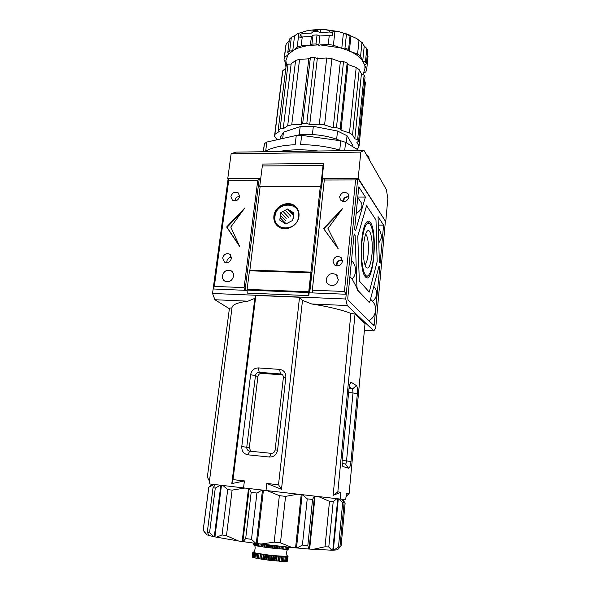 <?xml version="1.0" encoding="UTF-8"?>
<svg xmlns="http://www.w3.org/2000/svg" width="591" height="591" viewBox="0 0 591 591"><rect width="100%" height="100%" fill="white"/><g stroke="black" fill="none" stroke-linecap="round" stroke-linejoin="round"><path stroke-width="0.89" d="M309.699 292.9L321.209 187.835L320.292 186.63L310.903 272.096L311.546 273.448L309.47 292.419L308.746 291.784L309.47 292.419L311.546 273.448L310.829 272.776L249.461 270.796L247.112 289.361L308.746 291.784L310.829 272.776M234.967 200.297C235.617 197.822 237.168 196.544 239.643 196.463M226.914 262.692L226.848 261.229M226.863 261.156C227.491 258.644 229.042 257.344 231.509 257.262M343.519 201.501L343.541 200.947C344.235 198.051 346.067 196.722 349.03 196.943M337.143 265.95L337.01 264.399C337.705 261.458 339.53 260.106 342.499 260.35M277.334 225.828C275.066 223.272 274.121 220.199 274.497 216.609C275.288 206.444 289.346 200.275 296.135 207.197L296.564 207.618M275 216.358C276.219 201.317 300.789 201.413 298.544 216.624C297.31 231.931 272.525 231.473 275 216.358M287.603 209L280.703 212.679L279.802 220.17L285.83 224.019L292.781 220.332L293.653 212.804L287.603 209L292.988 214.865M292.9 219.283L293.764 216.572L293.535 213.846M285.63 223.317L280.252 217.754L280.282 216.565L280.533 215.375L285.911 220.982M293.528 214.518L288.445 209.524M289.804 210.44L293.557 213.661M286.642 209.51L285.387 210.403L290.676 216.099M286.798 223.509L291.814 220.849M280.636 220.702L284.988 223.479M280.577 213.72L280.533 215.375M280.252 217.754L279.927 219.128M285.387 210.403L281.663 212.169M292.811 212.272L291.725 211.652M288.519 217.244L283.192 211.571M280.703 212.679L286.207 218.471M370.468 222.593C369.338 220.975 368.149 220.739 366.908 221.891C360.407 226.538 358.944 269.562 365.053 276.366L365.334 276.728C373.15 286.761 378.137 232.396 370.468 222.593M369.567 223.405L369.419 223.243C368.452 221.957 367.447 221.706 366.39 222.475M361.98 241.667C363.864 226.663 366.605 220.805 370.195 224.092C373.519 230.35 374.635 241.268 373.542 256.841C372.559 266.511 370.867 272.673 368.452 275.317C364.019 280.326 359.985 260.454 361.98 241.667M363.731 243.965C362.94 255.186 363.716 263.002 366.058 267.413C368.71 269.703 370.675 265.477 371.946 254.751C373.29 241.83 370.587 227.52 367.292 231.088C365.637 232.891 364.455 237.183 363.731 243.965M364.883 264.775C366.42 263.505 367.513 259.841 368.149 253.775C368.821 243.558 367.994 236.969 365.674 234.014M366.553 205.727L375.979 219.963L377.169 261.606L369.249 292.087L359.306 280.976L357.784 236.149L366.553 205.727L357.784 236.149L359.306 280.976L369.249 292.087L377.169 261.606L375.979 219.963L366.553 205.727M365.002 276.293L367.831 275.931M231.931 271.387L231.162 270.826C226.826 269.341 223.9 270.988 222.401 275.761C222.172 278.184 223.014 279.986 224.935 281.176C229.242 282.542 232.13 280.873 233.578 276.152C233.792 273.796 232.987 272.023 231.162 270.826M287.943 547.133L287.714 549.261C286.576 550.76 286.384 553.021 287.115 556.042L283.983 556.434L283.658 561.435L282.417 561.302M286.436 561.287L286.982 561.324L287.507 556.471L286.975 561.332M286.406 561.398L286.945 556.53L286.406 561.398L285.682 561.332M285.652 561.435L286.199 556.567L285.652 561.435L284.759 561.347M284.722 561.45L285.276 556.567L284.722 561.45L283.665 561.339M282.372 561.398L282.941 556.5L282.372 561.398L268.75 560.202L257.078 558.429L257.742 553.457L256.457 553.302L255.896 558.185L257.085 558.332M256.457 553.302L255.896 558.185M287.492 556.478L272.008 555.525L255.401 553.073L254.81 557.941L255.873 558.081M256.428 553.302L254.522 552.858L253.953 557.719L254.824 557.845M254.839 557.948L255.748 553.021L253.812 552.651L253.244 557.512L253.945 557.608M254.522 552.858L253.288 552.467L252.726 557.313L253.244 557.394M253.229 557.505L253.798 552.651L254.411 552.644L252.963 552.304L252.726 557.195M252.719 557.313L253.28 552.467L254.012 552.474L252.822 552.157L252.409 557.01M287.374 561.11L288.053 556.286L286.805 556.316L287.507 556.471M286.997 561.214L287.876 556.39M287.352 561.236L287.869 556.39M287.536 561.118L288.061 556.279L287.152 556.109L288.061 556.279M287.049 555.872L287.839 556.005M284.19 556.552L283.628 561.435M284.16 556.545L282.941 556.5M287.44 555.932L287.034 555.828M287.44 555.828L287.012 555.762M282.904 556.5L281.619 556.345L281.087 561.236M281.619 556.345L281.013 561.332M281.552 556.427L280.976 561.324M281.515 556.427L280.237 556.264L279.706 561.162M280.237 556.264L279.499 561.236M280.038 556.33L279.454 561.236M279.994 556.323L278.745 556.153L278.206 561.058M278.745 556.153L277.866 561.118M278.405 556.205L277.822 561.11M278.368 556.197L277.157 556.028L276.618 560.94M289.029 547.244L288.836 549.054L289.029 547.244M277.157 556.028L276.691 556.057L276.145 560.977M276.691 556.057L276.1 560.97M276.647 556.057L275.495 555.88L274.948 560.793M288.866 547.222L288.659 549.15L288.859 547.222M275.495 555.88L274.896 555.887L274.35 560.807M274.896 555.887L274.305 560.807M274.852 555.887L273.773 555.71L273.227 560.623M288.511 547.185L288.29 549.216L288.497 547.185M273.773 555.71L273.057 555.703L272.51 560.623M287.736 549.209L288.275 549.216M273.057 555.703L272.458 560.615M273.012 555.695L272.008 555.525L271.461 560.438M287.965 547.133L287.728 549.261L286.997 549.194M272.008 555.525L271.188 555.496L270.634 560.416M271.188 555.496L270.582 560.416M271.136 555.488L270.235 555.318L269.681 560.238M287.226 547.059L286.967 549.275L287.211 547.052M270.235 555.318L269.304 555.274L268.75 560.202M286.081 549.187L286.967 549.275M269.304 555.274L268.698 560.194M269.252 555.274L268.454 555.104L267.9 560.024M286.317 546.963L286.066 549.268L286.295 546.963M268.454 555.104L267.435 555.045L266.881 559.965M284.988 549.157L286.044 549.268M267.435 555.045L266.829 559.958M267.391 555.038L266.704 554.883L266.142 559.795M285.239 546.852L284.951 549.238L285.209 546.845M266.704 554.883L265.603 554.801L265.049 559.721M283.746 549.098L284.951 549.238M265.603 554.801L264.997 559.714M265.558 554.794L264.99 554.646L264.436 559.559M284.005 546.719L283.739 549.179L283.976 546.719M264.99 554.646L263.83 554.55L263.268 559.463M282.69 546.579L282.417 549.024L283.702 549.179M263.83 554.55L263.224 559.463M263.778 554.543L263.342 554.41L262.781 559.315M282.631 546.572L282.417 549.024M263.342 554.41L262.123 554.299L261.562 559.212M282.594 546.572L282.35 549.098M281.316 546.431L281.043 548.936L282.313 549.091M253.665 544.939L253.879 543.144L253.812 544.968M262.123 554.299L261.525 559.204M262.086 554.292L261.215 559.071M281.124 546.409L281.043 548.936M261.776 554.166L260.52 554.048L259.959 558.946M281.08 546.409L280.843 548.987M279.839 546.269L279.558 548.817L280.799 548.987M253.798 545.072L254.019 543.159L254.137 545.124M260.52 554.048L259.922 558.938M260.483 554.04L259.752 558.827M279.506 546.239L279.558 548.817M260.313 553.93L259.035 553.789L258.466 558.687M279.462 546.232L279.218 548.862M278.258 546.099L277.969 548.684L279.174 548.854M254.374 543.21L254.137 545.227L254.359 543.203M259.035 553.789L258.43 558.68M258.998 553.789L258.4 558.584M254.137 545.227L254.655 545.301M277.8 546.047L277.504 548.707L277.969 548.684M258.961 553.693L257.669 553.545L257.107 558.436M277.755 546.04L277.504 548.707M276.603 545.914L276.307 548.529L277.46 548.699M254.64 545.39L254.891 543.277L254.655 545.397L255.356 545.493M276.012 545.848L275.716 548.537L276.307 548.529M275.967 545.84L275.716 548.537M274.881 545.722L274.593 548.359L275.672 548.529M255.622 543.373L255.364 545.582L255.6 543.365M255.364 545.582L256.235 545.7M274.18 545.641L273.877 548.345L274.593 548.359M274.128 545.633L273.877 548.345M273.131 545.523L272.835 548.167L273.832 548.337M256.516 543.461L256.25 545.788L256.494 543.461M256.25 545.788L257.284 545.921M272.311 545.427L272.008 548.138L272.835 548.167M272.266 545.419L272.008 548.138M271.358 545.316L271.055 547.968L271.963 548.13M257.58 543.594L257.277 546.003L257.55 543.587M254.499 552.851L253.931 557.719M257.307 546.003L258.496 546.15M270.434 545.205L270.131 547.916L271.055 547.968M270.39 545.197L270.131 547.916M269.585 545.109L269.282 547.754L270.08 547.909M258.518 546.232L258.769 543.757L258.518 546.232L259.804 546.38L260.084 543.934M268.573 544.983L268.27 547.687L269.282 547.754M268.521 544.983L268.27 547.687M267.826 544.895L267.531 547.532L268.218 547.68M259.804 546.38L260.129 543.942M259.841 546.461L260.166 543.949M259.877 546.468L261.148 546.609L261.436 544.112M266.74 544.769L266.438 547.451L267.531 547.532M266.696 544.762L266.438 547.451M266.12 544.688L265.824 547.303L266.393 547.443M261.148 546.609L261.621 544.134M252.261 556.981L252.822 552.157L253.753 552.201L252.955 552.304L252.394 557.136M261.325 546.705L261.658 544.141M261.362 546.712L262.618 546.838L262.906 544.296M264.967 544.547L264.665 547.207L265.824 547.303M264.923 544.547L264.665 547.207M264.473 544.488L264.177 547.074L264.62 547.2M262.618 546.838L263.224 544.333M262.921 546.956L263.261 544.341M262.965 546.956L264.177 547.074M254.728 545.404C255.482 547.827 255.157 550.088 253.761 552.179L252.867 552.157M252.882 552.038L253.827 552.09M253.835 552.083L253.125 551.942L253.894 551.994M338.665 498.893L342.677 502.793L338.466 547.059L333.73 550.162L337.033 549.844L339.936 546.934L344.102 502.934L341.864 499.262M338.466 547.059L339.936 546.934M212.42 484.28L208.815 487.235L214.068 484.48M215.346 484.62L213.011 487.804L215.279 488.085L220.413 485.218M222.947 485.507L227.705 489.592L232.115 490.124L244.873 488.055M249.38 488.572L251.175 492.377L256.922 493.049L262.064 490.042M267.066 490.619L279.358 495.657L285.571 496.374L297.783 494.179M302.57 494.726L307.224 498.856L312.565 499.461L314.368 496.093M318.409 496.558L329.497 501.367L333.191 501.774L336.804 498.686M342.677 502.793L344.102 502.934M342.411 499.321L345.144 502.971L341.088 545.951L337.786 549.512M206.141 533.806L203.193 530.423L208.815 487.235M207.574 535.025L208.771 535.328M213.011 487.804L207.308 532.003L208.822 535.439L213.876 536.702L209.569 532.55L215.279 488.085M213.876 536.702L238.528 540.994L226.471 535.697L232.115 490.124M207.308 532.003L209.569 532.55M238.528 540.994L255.873 543.402L251.485 539.339L256.922 493.049M227.705 489.592L222.031 534.958L226.471 535.697M222.031 534.958L216.402 537.234M255.873 543.402L292.117 547.547L280.459 542.848L285.571 496.374M251.175 492.377L245.679 538.556L251.485 539.339M245.679 538.556L243.034 541.652M292.117 547.547L308.938 549.046L307.822 545.537L312.565 499.461M279.358 495.657L274.172 542.139L280.459 542.848M274.172 542.139L260.919 544.052M308.938 549.046L331.832 550.199L328.788 546.963L333.191 501.774M307.224 498.856L302.407 545.065L307.822 545.537M302.407 545.065L296.941 548.012M331.832 550.199L333.73 550.162M329.497 501.367L325.028 546.778L328.788 546.963M325.028 546.778L313.038 549.357M337.202 549.682L337.616 549.637M228.096 179.029L227.742 178.674L231.125 153.771L235.802 152.116L363.967 150.387L386.344 189.541L387.844 198.524L385.746 221.714L357.762 178.26L324.976 178.364L324.311 180.019L355.583 179.945L357.762 178.26L346.215 294.252L344.42 291.466L312.314 290.225L324.311 180.019M320.92 187.458L321.548 187.458L322.487 178.866L322.125 178.371L358.205 178.26L385.746 221.714M227.742 178.674L260.727 178.571M358.205 178.26L360.805 152.109L363.967 150.387M322.125 178.371L323.75 163.5L263.15 164.032L262.323 165.975L259.73 186.424L320.75 186.416L323.048 165.487L262.323 165.975M231.125 153.771L360.805 152.109M260.099 186.822L259.73 186.424M323.75 163.5L323.048 165.487M321.548 187.458L320.75 186.416M278.841 151.532C290.292 149.42 303.39 149.25 318.128 151.008M369.249 159.636L368.865 157.125L368.208 156.083L368.067 157.561M344.708 150.653L345.572 142.32L340.734 140.791L339.759 150.055C327.281 146.561 314.22 144.758 300.575 144.625L301.654 135.354L296.261 135.457L295.168 144.714C282.151 145.283 272.325 147.403 265.699 151.067L266.837 142.054L264.443 143.657L263.423 151.739M340.734 140.791L301.654 135.354M368.208 156.083L366.693 155.16M358.959 150.461L345.572 142.32M264.443 143.657L263.165 151.747M296.261 135.457L266.837 142.054M358.582 141.375L365.031 77.066L364.115 75.138L361.618 74.252L359.217 69.657L352.554 134.866L354.829 138.804L357.621 139.698L358.582 141.375L356.861 142.335L359.047 146.117L358.22 147.994L356.469 148.939M359.217 69.657L356.203 67.477L349.141 64.944L347.996 64.02L347.877 64.382L347.153 62.934L343.526 61.627L336.456 127.641L340.172 128.838L341 130.212L349.458 132.931L352.554 134.866M343.526 61.627L340.593 61.759L340.379 61.279L339.116 61.338L331.906 58.753L324.592 124.945L333.206 127.708L336.456 127.641M331.906 58.753L326.72 57.999L318.667 58.391L317.382 57.962L317.079 58.369L314.442 57.43L310.371 57.623L302.666 123.585L306.803 123.489L309.75 124.428L319.31 124.206L324.592 124.945M310.371 57.623L308.923 58.76L308.849 58.391L307.519 58.923L299.578 59.292L291.725 124.841L301.085 124.627L302.666 123.585M299.578 59.292L295.596 60.467L290.868 64.042L288.046 64.175L286.147 65.704L278.184 130.146L280.09 128.853L283.215 128.786L287.691 125.78L291.725 124.841M286.317 63.51L285.867 60.578L288.105 54.623L293.38 50.279C297.472 47.96 302.71 46.364 309.1 45.492L310.312 45.891L310.497 45.322L318.63 44.894L318.815 45.47L320.211 44.909L340.571 47.864L341.724 48.802L342.049 48.292L349.296 50.959L349.311 51.58L350.552 51.528C355.952 54.106 359.904 57.032 362.416 60.297L364.942 65.749L364.913 68.984L363.428 73.262M289.265 40.424L286.074 44.369L285.682 46.327M291.969 36.841L289.435 39.095L287.773 52.533L289.679 50.959L292.486 50.819M289.679 50.959L291.333 37.469L289.435 39.095M291.333 37.469L294.569 35.829L292.685 51.284M320.211 44.909L328.234 44.48L329.246 35.467L332.186 35.859L332.563 32.416L329.63 32.025L320.292 32.564L317.441 31.508L317.596 30.171L313.548 30.414L312.831 29.927L306.493 30.909L297.709 33.621L294.569 35.829M317.596 30.171L319.362 29.55L325.552 29.705L329.785 30.688L329.63 32.025M340.497 140.761L336.648 139.225C329.327 136.647 321.245 135.088 312.395 134.541L299.209 134.8L287.352 137.459M286.022 66.672L285.387 65.586L286.362 64.796M346.304 142.763L347.035 135.723L352.834 145.497L352.716 146.664M282.697 138.501L283.466 132.155L280.71 136.861M312.395 134.541L313.326 126.326L300.169 126.622L299.209 134.8M347.035 135.723L337.52 131.032L336.648 139.225M300.169 126.622L283.466 132.155M337.52 131.032L313.326 126.326M277.157 139.742L274.512 136.336L274.586 135.516L274.881 134.393L279.196 131.49L278.184 130.146M354.829 138.804L361.433 73.683M356.203 67.477L349.458 132.931M347.996 64.02L341 130.212M340.172 128.838L347.153 62.934M333.206 127.708L340.379 61.279M326.72 57.999L319.31 124.206M317.382 57.962L309.75 124.428M306.803 123.489L314.442 57.43M301.085 124.627L308.849 58.391M295.596 60.467L287.691 125.78M291.186 63.547L283.215 128.786M280.09 128.853L288.046 64.175M285.822 68.268L282.801 70.684L274.881 134.393M282.801 70.684L282.424 72.538M276.182 139.964L276.337 138.686M364.64 80.952L365.408 82.548L359.047 146.117M364.115 75.138L357.621 139.698M364.942 65.749L366.708 69.553L365.859 71.799L363.384 73.469M362.955 61.043L365.445 61.952L366.354 63.924L364.787 65.003M350.552 51.528L357.585 54.113L360.576 56.337L362.416 60.297M342.049 48.292L344.967 48.144L348.579 49.474L349.296 50.959M328.234 44.48L333.398 45.234L340.571 47.864M310.497 45.322L311.945 44.155L316 43.941L318.63 44.894M293.38 50.279L297.207 47.125L301.181 45.906L309.1 45.492M288.652 53.973L287.773 52.533M286.295 63.614L284.005 59.979L284.108 59.004L284.419 57.659L288.105 54.623M367.395 53.53L368.03 56.285L366.708 69.553M366.354 63.924L367.698 50.508L366.797 48.484L365.445 61.952M362.675 61.442L364.241 46.017L361.965 42.737L360.576 56.337M361.965 42.737L358.996 40.469L357.585 54.113M358.996 40.469L356.336 38.363L350.965 35.911L349.311 51.58M348.579 49.474L350.035 35.741L346.437 34.389L344.967 48.144M341.724 48.802L343.423 33.074L338.879 31.641L334.92 31.441L333.398 45.234M334.92 31.441L329.785 30.688M329.246 35.467L319.901 35.992L318.815 45.47M316 43.941L317.042 34.935L312.994 35.172L311.945 44.155M310.312 45.891L311.42 36.465L302.252 36.974L301.181 45.906M298.854 33.51L297.207 47.125M302.252 36.974L299.888 37.669L300.302 34.271L302.666 33.569L311.819 33.052L313.393 31.744L313.548 30.414M302.821 32.246L302.666 33.569M286.074 44.369L284.419 57.659M285.387 65.586L285.741 62.735M343.423 33.074L346.437 34.389M350.035 35.741L350.552 35.43L350.965 35.911M364.241 46.017L366.797 48.484M319.901 35.992L317.042 34.935M311.42 36.465L312.994 35.172M301.89 37.078L300.302 34.271M312.151 30.23L311.819 33.052M317.441 31.508L313.393 31.744M320.618 29.735L320.292 32.564M222.674 258.008L224.521 262.138C227.956 263.335 230.276 262.035 231.48 258.245L229.707 254.167C226.257 252.904 223.915 254.182 222.674 258.008M230.948 196.485L232.322 200.12C235.809 201.679 238.239 200.475 239.636 196.515L238.313 192.939C234.826 191.314 232.374 192.496 230.948 196.485M339.603 196.884L340.608 200.113C344.509 202.521 347.316 201.457 349.03 196.921L348.084 193.782C344.191 191.277 341.362 192.311 339.603 196.884M349.037 196.818C345.661 196.397 343.556 197.845 342.714 201.169L342.699 201.368M332.925 261.045L334.432 264.908C338.348 266.851 341.037 265.647 342.499 261.311L341.081 257.536C337.151 255.482 334.432 256.657 332.925 261.045M342.477 260.143C339.101 259.73 337.003 261.192 336.176 264.554L336.22 265.817M326.217 279.344C326.055 281.479 326.779 283.2 328.389 284.5C333.294 286.687 336.604 285.106 338.325 279.757L336.309 274.749C331.381 272.377 328.02 273.906 326.217 279.344M356.159 213.454C359.151 211.63 360.99 209.554 361.662 207.205C362.261 205.232 361.891 203.393 360.562 201.694L357.74 197.483M378.395 228.222L379.91 230.468L381.823 236.836L378.809 243.071M373.785 286.465C375.869 288.526 376.807 291.053 376.6 294.059C376.275 296.992 374.923 299.401 372.552 301.299C374.849 303.885 375.869 306.951 375.61 310.504C375.071 314.944 372.855 318.35 368.969 320.728M372.552 301.299L370.55 299.105M356.92 286.871L355.117 235.152L354.135 233.873L347.774 298.167L348.01 300.191L374.088 325.752L379.754 267.235L378.986 266.223L370.047 301.041L369.227 302.385L357.607 290.048L356.92 286.871L356.307 286.849L352.192 279.078C354.482 276.662 355.605 273.589 355.546 269.865C355.435 266.349 354.09 263.187 351.512 260.372M352.192 279.078L349.909 276.581M273.884 215.988C273.478 220.199 274.785 223.612 277.807 226.242C284.759 232.522 298.263 226.205 298.98 216.262C299.341 212.361 298.204 209.125 295.566 206.547C288.77 199.618 274.682 205.808 273.884 215.988M342.913 201.42L342.935 201.169C343.467 198.561 345.085 197.128 347.789 196.869M336.464 265.869L336.405 264.561C337.084 261.562 338.946 260.129 341.99 260.269M250.761 451.258L249.306 447.764L257.89 376.726C258.333 374.605 259.486 373.482 261.355 373.357L282.409 374.857L280.393 373.83L279.639 369.382C283.857 370.121 285.926 372.751 285.852 377.28L277.6 450.054C276.625 454.693 273.936 457.028 269.533 457.05L247.88 454.819C243.669 453.91 241.638 451.132 241.785 446.478L250.599 374.738C251.552 370.335 254.152 368.06 258.393 367.912L279.639 369.382M258.592 178.578L228.148 178.674L228.724 180.27L257.794 180.196L258.592 178.578L259.183 179.221L245.051 290.329M324.71 179.021L322.472 179.029M260.646 179.213L259.183 179.221M355.553 230.719L365.393 197.076L358.789 186.882L354.578 229.426L355.553 230.719M379.348 262.234L380.116 263.261L383.589 225.149L378.07 216.638L379.348 262.234M385.347 221.706L375.691 328.212L373.793 330.842L347.264 305.54L345.742 298.994L346.215 294.252L312.521 292.914L312.314 290.225M229.374 308.738L214.91 299.733L212.538 293.468L228.148 178.674M226.641 226.981L239.761 246.669L230.793 227.04L244.8 207.988L226.641 226.981L227.047 227.328L242.347 211.327M257.794 180.196L244.098 287.588L214.319 286.428L228.724 180.27M214.319 286.428L213.152 288.969L247.06 290.403M244.371 290.211L244.098 287.588M308.827 295.603L247.237 293.092L247.038 290.107L308.679 292.552L308.827 295.603L309.13 292.87L312.521 292.914M247.045 289.871L247.112 289.361L308.746 291.784L308.687 292.309L247.038 290.107M320.292 186.63L260.121 186.638L249.801 270.811M323.499 228.481L338.281 248.937L327.975 228.547L342.411 208.778L323.499 228.481L323.809 228.835L340.342 211.608M355.583 179.945L344.42 291.466M357.777 197.054L365.393 197.076M383.589 225.149L378.306 225.075M379.754 267.235L378.735 267.198M372.832 324.518L374.531 324.607M355.117 235.152L354.009 235.129M356.307 286.849L357.607 290.048M369.05 302.274L357.348 290.041M345.742 298.994L212.538 293.468M347.264 305.54L311.686 303.981L302.496 300.398L299.534 297.258L255.859 295.441L254.824 298.359L247.939 301.181L214.91 299.733M373.793 330.842L364.396 330.339M346.363 493.086L345.735 499.705L346.363 493.086L349.118 493.478L365.031 323.543L355.021 314.043L350.906 313.4C341.258 309.699 328.19 306.559 311.686 303.981M231.99 307.845L229.448 308.155L207.352 477.085L209.443 481.14M247.939 301.181C238.003 302.437 232.706 304.491 232.056 307.342L232.012 307.712M239.377 245.812L227.047 227.328M231.487 257.063L230.372 257.344M239.658 196.293L238.698 196.507M310.903 272.096L249.542 270.139M338.163 248.708L323.809 228.835M232.056 307.342L209.081 483.889L243.551 487.893L244.401 480.919L231.805 483.601L254.824 298.359M231.805 483.601L233.009 479.633L255.859 295.441M243.551 487.893L266.002 490.493L266.814 483.453L278.509 484.775L299.534 297.258M233.009 479.633L244.401 480.919M278.509 484.775L281.486 489.296L302.496 300.398M266.002 490.493L340.157 499.063L340.808 492.288L333.125 495.347L350.906 313.4M281.486 489.296L266.814 483.453M333.125 495.347L337.845 491.86L355.021 314.043M337.845 491.86L340.808 492.288M340.157 499.063L345.735 499.705M351.416 382.421L356.425 385.598C357.356 386.632 357.673 389.277 357.378 393.532L350.995 461.475C350.485 465.811 349.695 468.065 348.624 468.249L342.854 466.498C342.152 465.095 341.953 462.59 342.241 458.978L349.022 388.523C349.37 385.369 349.946 383.367 350.759 382.517L351.416 382.421L350.094 383.566M349.118 493.478L346.274 496.344M311.169 272.34L249.853 270.382M269.533 457.05L271.247 453.341C273.36 453.327 274.645 452.211 275.111 449.995L283.362 377.612C283.458 375.869 282.749 374.664 281.242 374.007L259.205 372.323C257.166 372.396 255.925 373.482 255.467 375.595L246.765 447.158C246.698 449.382 247.673 450.711 249.675 451.147L247.88 454.819M271.247 453.341L249.698 451.155M348.624 468.249L345.388 464.112C345.912 464.031 346.296 462.945 346.54 460.862L353.019 392.771L352.554 388.952L356.425 385.598M349.229 386.928L352.554 388.952L349.008 388.686M345.388 464.112L342.152 463.248M220.827 485.263L214.282 536.761M248.508 488.469L242.155 541.489M214.932 536.864L221.47 485.337M262.478 490.087L256.287 543.439M242.849 541.607L249.195 488.55M301.211 494.571L295.566 547.85M257.233 543.55L263.416 490.198M314.493 496.1L309.063 549.032M296.505 547.953L302.141 494.674M337.749 498.789L332.799 550.103M309.654 549.061L315.069 496.167M333.354 550.125L338.288 498.848M289.191 50.375L290.299 52.392M285.852 377.28L283.362 377.612M258.393 367.912L259.205 372.323L261.355 373.357M257.89 376.726L255.467 375.595L250.599 374.738M249.306 447.764L241.785 446.478M275.111 449.995L277.6 450.054M357.378 393.532L348.653 392.439M342.632 466.033L343.319 466.912M342.137 460.419L350.995 461.475M291.607 211.541L293.557 213.676M368.452 275.317L367.617 276.137M208.763 487.22L203.156 530.319M206.289 534.427L204.612 532.196M363.184 74.806L363.258 74.148M286.354 65.512L286.014 62.299M297.879 33.547L305.894 31.035M312.927 29.919L319.162 29.55M280.444 139.003L280.755 136.455M274.586 135.516L282.491 71.991M284.108 59.004L285.756 45.751M326.136 29.742L338.274 31.508M345.063 33.362L350.485 35.401M356.964 38.74L362.386 42.825M366.701 48.27L367.373 49.666M230.283 254.618L229.707 254.167M238.764 193.375L238.313 192.939M348.535 194.424L348.084 193.782M341.738 258.274L341.081 257.536M337.217 275.694L336.309 274.749M296.135 207.197L295.566 206.547M281.242 374.007L281.951 374.369"/></g></svg>
